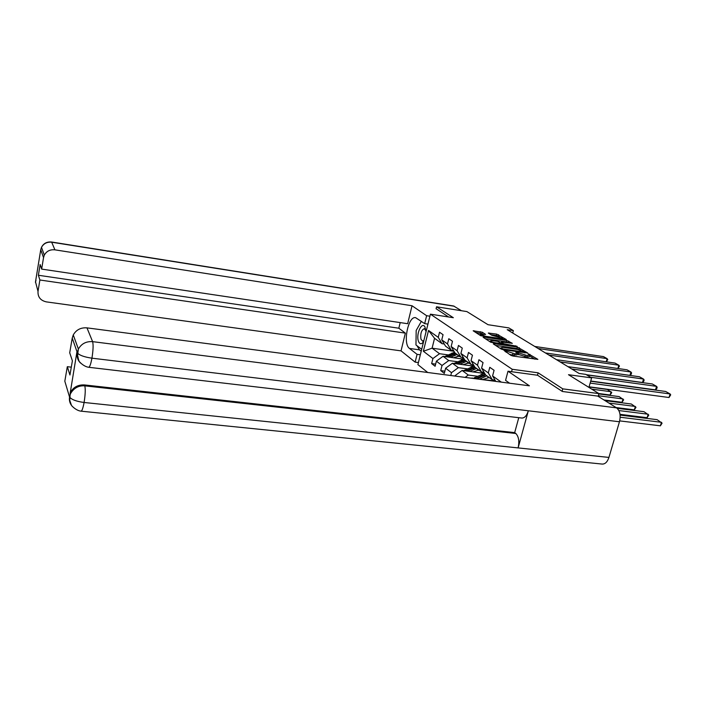 <?xml version="1.0" encoding="UTF-8"?>
<svg xmlns="http://www.w3.org/2000/svg" width="706" height="706" viewBox="0 0 706 706"><rect width="100%" height="100%" fill="white"/><g stroke="black" fill="none" stroke-linecap="round" stroke-linejoin="round"><path stroke-width="1.06" d="M503.996 350.388L510.994 355.409L513.059 356.071L537.857 359.363L528.556 353.927L528.026 354.015L529.65 355.18L527.214 355.577L516.333 352.17L515.795 352.25L517.383 353.406L514.886 353.812L503.996 350.388M482.286 332.244L473.179 330.787L480.707 335.712L505.69 339.745L506.29 339.515L496.724 334.115L488.296 333.055L491.641 335.218L502.884 338.315L500.863 338.589L485.71 336.33L480.212 334.406L485.604 334.406L482.286 332.244L481.916 333.656L475.623 332.402M562.1 391.309L562.788 388.856L598.926 393.613L568.498 374.709L591.637 377.895L585.812 374.383L579.096 373.448L507.217 329.684L513.35 330.62L508.849 327.911L488.005 324.698L466.887 311.584L436.555 306.801L436.061 308.787M562.788 388.856L538.122 372.821L512.221 369.282L430.413 314.17L453.34 317.718L436.555 306.801M493.926 343.645L493.273 343.884L501.251 349.082L503.272 349.717L527.761 353.026L517.348 347.07L493.926 343.645L493.776 344.21M490.785 342.269L483.107 337.274L483.76 337.044L506.846 340.469L512.309 343.328L502.187 342.057L501.419 342.163L503.802 343.716L517.057 346.302L490.785 342.269M598.926 393.613L598.141 396.322M427.757 372.503L417.899 364.623L430.413 314.17M512.221 369.282L511.568 371.709M508.655 382.546L508.514 383.076M435.646 364.128L431.648 363.59L435.108 366.264L436.387 361.172L442.035 365.47L440.729 370.615L444.312 373.395L445.636 368.214L451.496 372.68L450.772 375.521M431.648 363.59L432.919 358.533L423.362 351.253L428.533 330.461L438.241 337.344L439.52 332.235L443.059 334.697L441.762 339.851L447.498 343.919L448.813 338.712L452.484 341.272L451.152 346.514L457.109 350.75L458.468 345.446L462.28 348.111L460.903 353.441L467.098 357.845L468.493 352.444L472.455 355.215L471.043 360.642L477.485 365.223L478.924 359.725L483.045 362.602L481.598 368.135L488.305 372.9L489.779 367.305L494.076 370.297L492.585 375.936L501.313 382.14M456.147 376.219L455.238 375.521L455.096 376.086M457.435 361.737L448.76 360.545L443.041 356.301L463.401 359.116M467.09 363.052L469.508 363.387M453.64 350.679L451.355 350.361L445.592 346.222L441.762 339.851M443.041 356.301L436.387 361.172M448.76 360.545L442.035 365.47M447.498 343.919L451.355 350.361M467.169 368.841L458.344 367.649L452.405 363.246L473.461 366.114M477.185 370.182L479.4 370.482M463.392 357.615L461.009 357.289L455.026 352.991L451.152 346.514M452.405 363.246L445.636 368.214M458.344 367.649L451.496 372.68M457.109 350.75L461.009 357.289M477.274 376.219L468.299 375.036L462.13 370.456L483.937 373.368M487.696 377.595L489.682 377.86M473.523 364.825L471.034 364.481L464.822 360.025L460.903 353.441M462.13 370.456L455.238 375.521M468.299 375.036L465.095 377.392M467.098 357.845L471.034 364.481M472.852 378.407L494.871 380.922M484.06 372.318L481.466 371.965L474.997 367.323L471.043 360.642M472.235 377.948L471.793 378.275M477.485 365.223L481.466 371.965M495.021 380.11L492.329 379.757L485.596 374.921L481.598 368.135M488.305 372.9L492.329 379.757M492.585 375.936L495.788 381.416M512.706 333.029L513.35 330.62M588.91 387.391L591.637 377.895M453.993 351.27L432.09 348.19L439.529 353.706L448.063 354.889M457.373 356.186L459.977 356.548M444.259 344.007L442.053 343.69L434.561 338.315L432.09 348.19L423.362 351.253M428.533 330.461L434.561 338.315M439.529 353.706L432.919 358.533M438.241 337.344L442.053 343.69M444.886 371.171L440.729 370.615M538.122 372.821L537.46 375.221M509.291 354.306L512.485 355.012L512.883 353.521M517.277 353.794L516.977 354.897L512.485 355.012M529.553 355.559L529.253 356.662L526.808 357.06L517.216 354.015M534.839 359.169L529.482 355.798M520.446 350.097L516.96 348.517L495.621 345.41M502.363 348.852L525.105 352.223L517.56 349.47L503.413 347.414L500.898 347.802L502.363 348.852L502.195 349.47M485.437 338.783L506.467 341.898L506.846 340.469M509.37 343.116L506.467 341.898M502.107 343.69L501.984 344.246M492.382 340.61L490.291 340.91C491.191 341.704 493.07 342.366 495.921 342.887L501.984 343.451L497.801 341.404L492.382 340.61M482.763 334.203L481.916 333.656M499.345 336.797L496.353 335.509L490.794 334.679M503.51 339.418L502.725 338.924M619.692 420.891L660.392 425.815L661.46 422.294L620.177 417.237M620.106 415.102L657.145 419.673L662.078 423.15L660.392 425.815M590.675 381.258L665.705 391.486L670.1 393.948L669.014 397.513L670.7 394.857L670.1 393.948L590.137 383.111M589.078 386.809L669.014 397.513M426.053 331.741L424.95 326.913C421.906 321.168 415.966 333.823 418.323 340.874C419.285 343.725 420.705 344.413 422.585 342.931L423.574 341.748M426.018 331.008L424.341 328.669C421.429 329.976 420.291 333.461 420.935 339.127L422.506 341.06L423.874 340.513L422.585 342.931M427.942 324.116L424.668 323.622L415.613 317.656C408.112 315.758 402.552 343.919 409.498 348.455L417.07 354.341L415.146 362.125L401.043 350.873L46.305 301.877C40.48 300.509 37.718 297.014 38.018 291.393L39.88 280L405.359 333.126L401.043 350.873M421.694 349.311L415.966 344.96L416.178 330.461L421.385 321.318L418.437 326.49M508.011 371.224L529.403 385.811L86.962 327.866L92.618 341.651L616.576 407.865L597.788 396.101L562.355 391.477L537.548 375.239L508.011 371.224L505.567 380.375L509.626 383.226M72.259 406.356C69.912 403.664 69.003 400.549 69.541 397.019L64.82 381.196L67.317 366.696L71.297 367.155M616.576 407.865C619.956 410.715 620.918 415.349 619.462 421.764L528.326 410.777C526.755 415.71 524.567 418.128 521.76 418.04L88.762 367.288M78.648 360.281L76.91 351.985L70.238 392.704C73.221 387.197 77.969 384.611 84.491 384.938L514.683 432.619L515.812 433.493C518.733 436.537 519.51 441.338 518.116 447.913L608.925 457.417L619.462 421.764M608.925 457.417C607.389 461.98 605.139 464.195 602.174 464.071L81.102 411.174M84.491 384.938L84.808 385.855C85.567 389.147 85.32 394.689 84.093 402.482L518.116 447.913L528.326 410.777L91.939 358.18C84.305 357.042 79.478 355.312 77.439 352.991L72.233 338.103L73.265 334.944C76.23 329.781 80.802 327.425 86.962 327.866M67.317 366.696L69.938 374.992L72.391 360.801L69.709 352.788L72.233 338.103M514.683 432.619L518.769 417.687M515.812 433.493L84.808 385.855C78.595 385.441 73.839 388.035 70.529 393.639L69.629 396.516L69.347 395.572M70.238 392.704L69.753 400.39L71.368 405.041C70.971 405.244 75.904 410.618 81.022 411.166C82.002 411.051 83.026 408.156 84.093 402.482C76.513 401.449 71.73 399.684 69.762 397.204L69.629 396.516M429.901 316.209L426.627 315.706L424.668 323.622M426.627 315.706L412.03 305.76L407.662 323.71L41.654 269.092L43.534 257.593L40.736 249.739L35.424 282.338M41.654 269.092L40.127 264.521L38.38 275.261L398.837 328.219L400.196 322.598M398.837 328.219L405.359 333.126M420.335 354.791L417.07 354.341M418.402 362.566L415.146 362.125M412.03 305.76L54.909 249.836C50.117 249.359 46.587 251.124 44.31 255.122L43.534 257.593M454.276 306.245L51.776 242.22C47.125 241.752 43.693 243.455 41.495 247.338C43.498 243.393 46.87 241.62 51.6 242.017L453.614 305.989L461.442 310.728M38.38 275.261L39.88 280M436.079 308.707L448.575 316.976M417.034 345.763L419.461 349.841L409.498 348.455M421.226 351.191L419.461 349.841M35.521 281.915L38.018 291.393M620.009 414.325L647.12 417.687L648.17 414.228L618.871 410.557M493.838 381.161L495.444 380.834M617.185 408.315L644.004 411.704L648.788 415.075L647.12 417.687M483.169 379.387L489.143 377.472M494.871 380.093L495.409 380.834M616.047 407.538L634.341 409.851L635.356 406.453L608.907 403.064M479.948 378.963L486.902 375.866M473.682 378.142L484.607 373.253M605.007 400.62L631.349 404.017L635.991 407.3L634.341 409.851M492.709 379.802L492.982 380.666M477.45 378.637L485.622 374.948M494.632 380.887L494.165 379.996M485.216 374.286L475.879 378.425M493.644 379.925L494.023 380.808M586.615 374.868L652.326 383.985L656.562 386.358L655.503 389.862L656.756 388.671L657.171 387.267L656.562 386.358L590.56 377.251M590.737 381.028L655.503 389.862M567.968 366.679L639.442 376.766L643.519 379.051L642.495 382.493L643.74 381.328L644.146 379.952L643.519 379.051L571.745 368.973M586.333 374.692L642.495 382.493M472.914 371.894L478.774 370.032M603.965 399.967L622.021 402.296L623.01 398.952L598.309 395.731M469.746 371.471L476.576 368.453M463.701 370.668L474.194 365.964M598.829 393.939L619.144 396.604L623.654 399.799L622.021 402.296M482.251 372.071L482.639 373.2M467.346 371.153L475.341 367.57M484.184 373.324L483.566 372.247M474.785 366.961L465.836 370.95L464.619 370.068M483.098 372.186L483.636 373.333M463.039 364.693L468.802 362.884M598.776 393.516L610.134 395.016L611.096 391.724L591.734 389.147M459.915 364.27L466.631 361.322M454.09 363.475L464.186 358.957M589.025 387.003L607.363 389.456L611.749 392.571L610.134 395.016M472.164 364.64L472.676 366.008M457.612 363.952L465.439 360.466M474.088 365.982L473.347 364.799M464.76 359.919L456.164 363.758M472.932 364.746L473.611 366.079M453.534 357.757L459.2 355.992M450.463 357.333L457.056 354.447M444.824 356.548L454.549 352.197M462.43 357.483L463.083 359.072M448.239 357.024L455.908 353.627M455.193 353.115L446.845 356.83M463.127 357.58L463.921 359.001M556.496 359.689L627.016 369.803L630.952 372.009L629.955 375.389L631.19 374.259L631.588 372.909L630.952 372.009L560.123 361.896M567.898 366.626L629.955 375.389M545.429 352.947L615.032 363.087L618.827 365.214L617.874 368.488M548.933 355.083L618.827 365.214L619.471 366.105L617.909 368.497M534.76 346.452L603.462 356.601L607.125 358.648L606.216 361.799M538.14 348.508L607.125 358.648L607.778 359.548L606.313 361.816M506.158 352.268L506.37 351.456M514.489 355.303L514.886 353.812M517.357 354.094L517.754 352.612M518.328 354.721L518.725 353.238M524.832 356.777L525.238 355.295M526.808 357.06L527.214 355.577M529.712 355.33L529.968 354.377M505.196 351.641L505.417 350.838M516.96 348.517L517.348 347.07M518.936 349.143L519.325 347.696M503.652 349.77L503.775 349.302M524.443 352.771L524.576 352.312M501.154 349.011L501.366 348.208M483.61 337.6L483.76 337.044M508.399 342.498L508.779 341.077M501.357 343.045L501.56 342.286M503.599 344.484L503.802 343.716M505.655 344.784L505.77 344.334M515.451 346.214L515.574 345.772M495.806 343.337L495.921 342.887M501.242 344.131L501.357 343.69M488.923 333.479L489.055 332.958M496.353 335.509L496.724 334.115M498.242 336.1L498.612 334.706M473.823 331.238L473.964 330.69M480.027 333.064L480.389 331.652M76.91 351.985L77.289 352.718M73.265 334.944L78.384 349.046C81.472 343.681 86.22 341.21 92.618 341.651C93.43 344.722 93.201 350.229 91.939 358.18C90.809 364.093 89.733 367.12 88.7 367.279C83.537 366.643 78.587 361.11 78.993 360.916L77.422 356.248L78.384 349.046L77.307 352.329M80.555 363.078C77.837 360.501 76.725 357.086 77.219 352.841M51.6 242.017L54.909 249.836M44.31 255.122L41.495 247.338L40.736 249.739M35.997 280.361L35.459 282.241M483.283 375.804L484.563 376.722M481.218 374.304L482.48 375.221M474.67 377.481L475.923 378.407M473.038 368.4L474.264 369.291M471.052 366.961L472.27 367.844M463.18 361.278L464.363 362.134M461.265 359.892L462.439 360.74M454.938 362.937L456.032 363.74M453.684 354.421L454.823 355.242M451.831 353.088L452.961 353.9M445.61 356.062L446.616 356.795M524.937 352.841L525.079 352.312M500.66 348.693L500.898 347.802M501.207 342.948L501.419 342.163M490.052 341.792L490.291 340.91M479.992 335.244L480.212 334.406M502.628 339.295L502.813 338.589M425.48 329.578L424.95 326.913"/></g></svg>
